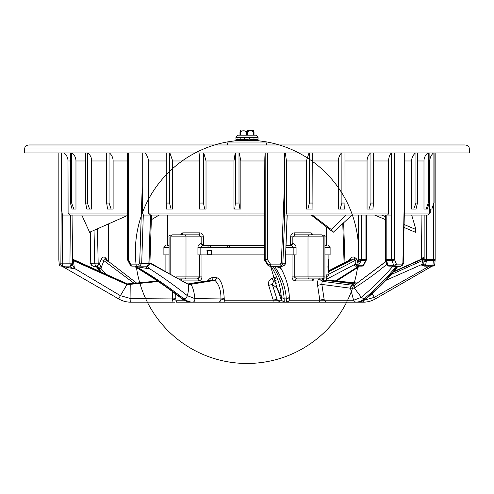 <?xml version="1.0" encoding="UTF-8"?>
<svg xmlns="http://www.w3.org/2000/svg" width="494" height="494" viewBox="0 0 494 494"><rect width="100%" height="100%" fill="white"/><g stroke="black" fill="none" stroke-linecap="round" stroke-linejoin="round"><path stroke-width="0.74" d="M24.7 152.979L469.3 152.979L469.3 148.972C469.3 146.298 467.633 144.964 464.292 144.964L29.708 144.964C26.367 144.964 24.7 146.298 24.7 148.972L24.7 152.979M41.23 144.964L43.027 144.964L41.23 144.964M247 144.964L242.696 144.964L247 144.964M165.644 144.964L168.942 144.964M96.676 144.964L102.771 144.964M391.229 144.964L397.324 144.964M50.598 144.964L58.551 144.964M322.73 144.964L330.684 144.964M58.879 144.964L95.416 144.964L58.879 144.964M104.03 144.964L162.989 144.964L104.03 144.964M171.597 144.964L242.696 144.964L171.597 144.964M251.304 144.964L303.452 144.964A10.016 10.016 90 0 1 303.464 144.964M331.011 144.964L389.97 144.964L331.011 144.964M398.584 144.964L429.397 144.964L398.584 144.964M328.405 271.861L353.698 259.06L354.982 257.652L356.631 258.998L357.841 261.048L356.717 264.549L358.496 265.235L360.373 262.16L357.841 261.048L358.632 259.517L358.632 215.063L374.6 215.063L385.45 219.608M404.036 227.438L415.435 232.273L415.905 229.5L411.7 215.063L421.456 215.063M130.397 264.562A608.312 321.446 -130.8 0 1 128.347 260.628A2.001 0.698 -27.5 0 1 127.853 260.437L130.274 265.062A2.001 0.679 -27.8 0 1 130.811 264.129A2.001 1.229 -90 0 0 132.046 266.13A2.001 1.55 90 0 1 130.756 265.235A2.001 0.679 -27.8 0 1 130.274 265.062A2.001 2.001 0 0 0 132.046 266.13L139.87 266.13L141.698 263.228L139.672 263.16L142.253 186.114C142.445 217.002 142.834 212.222 143.297 215.063L143.371 215.063M151.349 219.756L159.099 215.063L167.392 215.063L167.392 245.462L169.072 245.462M361.435 215.063L361.435 259.517A2.001 1.55 90 0 1 361.176 260.628A2.001 0.698 27.5 0 1 358.632 259.517L366.369 259.517L365.918 259.517L365.918 215.063M108.106 224.19L108.106 259.517L108.55 259.517L108.106 259.517L107.476 261.048L106.525 258.998L105.253 257.652L105.42 259.06L136.56 283.031L105.42 259.06C104.648 258.56 104.135 259.084 103.894 260.647L134.035 283.272M58.848 259.517L58.848 152.979L58.835 259.517A2.001 2.001 0 0 0 58.842 259.659A2.001 1.105 -4.1 0 1 58.848 259.517L59.206 264.129L60.676 264.129L60.886 263.16L61.472 152.979M64.22 152.979C66.721 155.252 67.987 157.919 68.005 160.97L68.104 213.062L70.358 215.131L69.957 263.228L70.284 266.13L66.147 266.13M61.478 186.114C61.682 217.002 62.096 212.222 62.584 215.063L127.631 215.063M72.21 152.979C74.68 155.221 75.934 157.889 75.971 160.97L75.971 209.055L73.841 209.055L71.667 203.046L71.667 152.979M71.667 203.046L70.432 203.046L72.038 209.055L73.841 209.055M70.432 203.046L70.432 152.979M85.573 203.046L87.432 203.046L89.581 209.055L86.87 209.055L85.573 203.046L85.573 152.979M87.419 152.979L87.432 203.046M89.581 209.055L91.693 209.055L91.693 160.97C91.656 157.889 90.414 155.221 87.981 152.979M106.642 203.046L109.057 203.046L111.113 209.055L107.581 209.055L106.642 203.046L106.642 152.979M109.057 152.979L109.057 203.046M109.575 152.979C111.903 155.221 113.089 157.889 113.12 160.97L113.12 209.055L111.113 209.055M170.016 302.18L130.842 302.18C126.6 302.198 122.531 301.105 118.628 298.901L120.4 295.678L75.848 269.156L74.168 268.81C71.309 267.822 69.926 266.939 70.018 266.161L72.254 264.129L72.47 263.16L72.908 215.063L72.544 215.063M71.951 215.063L71.192 215.063M128.1 259.782A2.001 1.55 90 0 1 128.082 259.517L127.631 259.517L128.378 259.517L128.378 152.979M139.672 263.16L138.721 264.129L130.811 264.129L128.378 259.517A2.001 0.698 -27.5 0 0 127.853 260.437A2.001 2.001 0 0 1 127.631 259.517L127.631 152.979M142.253 186.114L142.253 152.979M144.828 152.979C147.156 155.252 148.323 157.919 148.33 160.97L148.422 213.062L150.584 215.063L149.009 263.16C150.201 263.222 150.157 263.246 148.879 263.228L147.051 266.124M150.442 215.057L148.879 263.228L141.698 263.228L143.297 215.063L264.599 215.063L264.803 160.97A11.016 1.068 90 0 1 265.136 152.979M169.905 152.979L172.678 160.97L172.678 209.055L171.109 209.055L169.504 203.046L169.504 152.979M199.94 152.992L199.953 203.046L199.632 209.055L199.317 209.055L199.317 160.97L199.885 152.979M169.504 203.046L166.231 203.046L166.33 209.055L171.109 209.055M166.231 203.046L166.237 152.979M199.632 209.055L206.017 209.055L206.017 160.97L203.775 152.979M199.953 203.046L203.448 203.046L204.744 209.055M203.448 152.979L203.448 203.046M235.403 152.979L235.403 203.046L234.675 209.055L233.958 209.055L233.958 160.97L235.218 152.979M234.675 209.055L240.856 209.055L240.856 160.97L239.238 152.979M235.403 203.046L239.003 203.046L239.936 209.055M239.003 152.979L239.003 203.046M264.5 259.517A2.001 1.995 90 0 0 264.833 260.628L265.852 262.16L264.821 260.622A2.001 2.001 0 0 1 264.488 259.517L264.488 215.063L264.488 259.517L267.396 259.517L267.396 152.979M151.448 215.063L151.108 215.063M265.852 262.16L267.847 265.235A2.001 1.995 90 0 0 269.508 266.13A2.001 2.001 0 0 1 267.834 265.229L270.484 264.129L267.396 259.517L264.833 260.628M284.39 152.979L284.39 186.114L281.333 263.16L280.197 264.129L270.484 264.129L270.23 266.13L276.955 266.13L270.23 266.13A2.001 1.995 -90 0 1 268.575 265.235A608.312 49.159 -123.8 0 0 265.519 260.628A2.001 1.995 -90 0 1 265.185 259.517L265.179 152.979M285.291 152.979L286.458 160.97L286.489 213.062L287.138 215.131L285.279 263.228C285.038 265.006 284.038 265.976 282.278 266.13L279.845 266.13A2.001 0.352 -90 0 0 280.197 264.129M284.39 186.114C284.458 217.002 284.6 212.222 284.76 215.063L386.969 215.063A2.001 1.55 -90 0 0 388.512 213.062L388.58 160.97A11.016 8.509 90 0 1 391.254 152.979M312.758 152.979L312.924 209.055L312.739 152.979M341.891 152.979L341.891 203.046L340.144 209.055L338.427 209.055L338.427 160.97C338.452 157.895 339.458 155.233 341.453 152.979M308.978 152.979L306.434 160.97L306.434 209.055L312.832 209.055M307.873 209.055L309.349 203.046L312.733 203.046M309.349 203.046L309.349 152.979M340.144 209.055L344.664 209.055L344.985 203.046L341.891 203.046M344.966 152.979L344.985 203.046M370.951 152.979L370.951 203.046L368.987 209.055L367.061 209.055L367.061 160.97C367.091 157.895 368.221 155.233 370.457 152.979M368.987 209.055L372.902 209.055L373.631 203.046L370.951 203.046M373.631 152.979L373.631 203.046M391.631 215.063L386.178 215.063L386.178 259.517L385.45 259.517L385.894 259.517L385.894 215.063L287.218 215.063L285.353 263.24C286.211 263.716 283.278 266.525 282.278 266.13L281.827 266.161C280.351 266.834 280.135 267.711 281.185 268.81L280.586 267.606M385.894 259.517A2.001 0.865 -22.7 0 0 385.604 260.289A2.001 0.865 -22.7 0 0 386.394 260.628A2.001 1.272 90 0 1 386.178 259.517L394.465 259.517L394.465 152.979M404.623 186.114L404.45 209.03L402.882 263.16L404.623 186.114L404.623 152.979M386.648 262.11L387.142 264.549L387.981 265.235L393.755 265.235A2.001 0.877 -22.3 0 0 396.392 264.129L394.465 259.517A2.001 0.865 -22.7 0 1 391.847 260.628L386.394 260.628L387.03 262.16L386.24 261.814L386.351 260.622M396.775 266.161L400.578 266.13C402.104 265.871 402.919 264.908 403.024 263.228L402.221 264.129L396.392 264.129A2.001 1.581 -90 0 1 394.811 266.13L392.909 266.13C381.442 279.765 374.329 286.149 361.336 297.332L354.34 288.033C366.875 279.956 377.632 272.089 386.604 264.438L386.956 265.266L388.154 265.926M404.314 215.063L427.341 215.063A2.001 1.995 90 0 0 429.335 213.062L429.428 160.97M428.242 152.992L428.249 203.046L426.094 209.055L423.982 209.055L423.982 160.97C424.013 157.895 425.254 155.233 427.705 152.979M417.461 203.046L415.991 209.055L413.762 209.055L415.942 203.046L417.461 203.046L417.461 152.979M415.942 203.046L415.942 152.979M413.762 209.055L411.632 209.055L411.632 160.97C411.663 157.895 412.916 155.233 415.392 152.979M426.094 209.055L427.366 209.055L429.119 203.046L428.249 203.046M429.119 152.979L429.119 203.046M433.893 152.979L433.893 203.046L431.842 209.055L429.829 209.055L429.829 160.97C429.86 157.895 431.04 155.233 433.374 152.979M431.842 209.055L433.893 203.046M434.084 152.979L434.084 203.046M424.148 215.063L424.148 259.517L435.165 259.517L435.152 152.979L435.165 259.517L434.794 264.129A2.001 1.105 4.7 0 1 434.8 264.29A2.001 1.105 4.7 0 1 432.966 265.235A608.312 503.75 171.7 0 0 433.324 260.628L426.297 260.628L426.186 262.16L424.037 261.048L423.586 257.652C423.302 256.374 422.95 256.973 422.524 259.443M421.499 259.103L421.092 215.075L421.456 259.122M426.334 215.063L426.297 260.628A2.001 1.105 4.1 0 1 424.148 259.517L423.679 264.549L423.364 264.858L421.895 264.438L421.82 265.266L424.297 266.13L432.806 266.13L429.305 266.13L374.322 297.332L372.124 293.64M434.769 264.451A2.001 1.988 90 0 1 432.806 266.13L432.966 265.235L425.525 265.235L423.679 264.549A2.001 1.729 90 0 0 425.365 266.13L424.297 266.13M425.976 266.13L427.643 266.13M421.228 259.646L422.055 258.856L422.561 259.06L422.815 260.412L391.273 274.503M423.586 257.652L422.561 259.06L393.385 272.027M423.852 258.998L422.815 260.412L421.895 264.438L385.938 280.339M424.778 266.13L423.364 264.858L421.82 265.266M350.512 302.18L363.207 302.18C367.419 302.198 371.457 301.118 375.323 298.932L430.966 266.803L429.78 266.13M364.134 300.222L374.322 297.332L375.323 298.932L403.728 282.531M430.206 266.13L431.836 266.13L431.324 266.599M425.748 266.13L427.853 266.13M359.262 302.18L356.977 302.18C360.052 302.198 362.911 301.105 365.554 298.901L366.437 298.598L366.881 297.771M321.971 302.18L321.421 302.18M320.73 302.18L316.321 302.18M328.109 259.122L328.109 254.873M326.207 280.191L326.207 274.892L326.256 275.319L326.207 274.892L328.109 274.892L327.93 266.13L328.102 272.422M165.891 271.101L165.891 254.873M312.875 280.666L313.949 279.376M207.239 254.873L207.511 250.47L211.605 250.47L206.967 250.47L207.239 254.873L200.138 254.873L200.138 247.463L202.701 245.462L204.09 245.462L203.337 245.283L264.488 245.462L202.701 245.462A2.001 1.074 -90 0 1 201.663 244.005L203.337 245.283L203.337 236.848C203.188 234.52 202.027 233.187 199.854 232.847A2.001 1.186 90 0 1 198.668 234.848L172.425 234.848M165.891 245.462L163.891 247.463L169.072 247.463L163.891 247.463L163.891 254.873L169.072 254.873M324.929 254.873L330.109 254.873L330.109 247.463L324.929 247.463L330.109 247.463L328.109 245.462M211.605 250.47L211.605 254.873L264.488 254.873M285.68 254.873L296.067 254.873L296.067 247.463C296.011 245.382 294.937 244.061 292.843 243.493L289.91 245.462L290.663 245.283L290.663 236.873M264.488 247.463L197.933 247.463L197.933 254.873L200.138 254.873M207.511 254.274L211.605 254.274M181.31 297.968L182.545 299.29L191.159 302.18L214.946 302.18L177.679 302.18A2.001 1.754 -90 0 1 175.926 300.173L175.673 294.01M176.321 302.18L224.937 302.18L224.239 298.685C223.572 287.076 221.306 280.154 217.44 277.931L212.982 277.251L209.944 278.486L207.449 280.913M275.288 277.146L271.811 278.486C269.026 279.9 267.983 282.198 268.68 285.384L273.238 300.173L277.011 299.228L272.293 284.433L277.035 288.039L270.564 266.13L277.035 288.039L281.37 297.332C280.228 287.107 279.493 280.425 271.045 266.13M319.149 278.486C317.772 279.9 317.259 282.198 317.593 285.384L319.822 300.173L324.126 299.228L321.86 284.433L350.456 288.206L354.173 288.15L354.309 285.229L386.104 261.493M323.237 279.74L322.953 278.906M328.411 259.122L328.411 270.99L328.411 259.122L328.053 259.122L328.053 266.13M296.622 278.906L314.135 278.906L312.017 280.907A2.001 1.606 90 0 1 313.622 278.906L296.69 278.906L294.226 276.906L307.997 276.906L307.997 236.848L292.843 236.848L295.332 234.848L312.758 234.848A2.001 1.612 90 0 1 311.146 232.847L313.245 234.848M296.69 278.906A2.001 1.198 -90 0 0 295.492 280.907C293.374 280.604 292.226 279.264 292.04 276.906L292.04 254.873M201.96 254.873L201.96 276.906C201.762 279.295 200.613 280.635 198.508 280.907A2.001 1.198 90 0 0 197.31 278.906L179.538 278.906L197.31 278.906L199.774 276.906L199.7 254.867M179.958 279.159L184.929 278.906A2.001 1.074 90 0 0 186.003 276.906L201.96 276.906M201.249 254.873L200.49 254.873M199.076 234.878L181.242 234.848L198.668 234.848L184.929 234.848L198.668 234.848L184.929 234.848L198.668 234.848L201.157 236.848L186.003 236.848L186.003 276.906L176.148 276.906M180.878 234.527L181.36 233.687M182.2 232.989L182.848 232.847L180.755 234.848M323.2 236.848L324.929 236.848L324.929 276.906L323.2 276.906L323.2 236.848A2.001 1.692 -90 0 0 321.514 234.848L295.332 234.848A2.001 1.186 -90 0 1 294.146 232.847C291.991 233.174 290.83 234.508 290.663 236.848L290.663 245.283M326.608 227.407L326.608 245.462L324.929 245.462M289.91 245.462L291.299 245.462L293.862 247.463L293.862 254.873M291.299 245.462L286.038 245.462L291.299 245.462A2.001 1.074 90 0 0 292.337 244.005M197.933 247.463C198.02 245.351 199.094 244.03 201.157 243.493L201.663 244.005M199.854 232.847L182.854 232.847A2.001 1.612 -90 0 1 181.242 234.848M180.483 278.912L180.378 278.906A2.001 1.606 -90 0 1 181.916 280.333M127.631 215.433L89.599 232.273L81.782 215.063M190.536 144.964A10.016 10.016 90 0 1 190.548 144.964L242.696 144.964M240.214 138.555L240.214 139.16L244.024 139.783A15.993 2.847 -52.4 0 1 244.709 139.166M237.101 138.758L236.712 139.851L235.947 139.16L235.947 137.351L237.978 135.152A10.016 10.016 -90 0 0 235.947 137.351L258.053 137.357L258.022 139.851L257.022 139.16L257.022 138.555L256.577 139.851L254.002 139.16L254.002 138.555L253.237 139.851L249.594 139.16L249.594 138.555L248.655 139.851L244.672 139.16L244.542 138.555L243.746 139.851M257.158 140.796L258.516 140.796A111.632 111.632 0 0 1 267.026 142.013A111.632 111.632 0 0 0 258.516 140.796L235.484 140.796A111.632 111.632 0 0 0 226.974 142.013L227.512 144.964L266.488 144.964L267.026 142.013L226.974 142.013A111.632 111.632 0 0 0 161.902 324.089A111.632 111.632 0 0 0 352.123 289.398A111.632 111.632 0 0 0 226.974 142.013A111.632 111.632 0 0 0 161.902 324.089A111.632 111.632 0 0 0 352.123 289.398A111.632 111.632 0 0 0 226.974 142.013L227.512 144.964M240.918 139.308A15.993 7.978 133.8 0 0 240.152 139.783L237.101 139.16L237.04 138.758M238.133 139.506A15.993 11.529 150 0 0 237.639 139.783L236.712 139.851M238.503 139.604A15.993 11.529 -150 0 0 238.306 139.783A9.429 1.037 -7.8 0 1 238.763 139.672M255.429 140.796L251.508 140.796M256.664 139.623A9.429 1.482 4.3 0 1 257.016 139.783L258.022 139.851M253.558 139.32A9.429 1.037 7.8 0 1 255.694 139.783L256.577 139.851M249.594 139.16L249.167 139.16A9.429 0.383 9.7 0 1 252.644 139.783L253.237 139.851M240.214 138.758L239.485 139.851M253.657 139.16L254.002 139.16M258.047 139.191L258.053 138.555M235.947 138.555L235.978 139.851L236.62 139.808M256.022 135.152L258.053 137.357A10.016 10.016 90 0 0 256.022 135.152L237.978 135.152M251.983 130.947L251.458 130.867M250.378 130.817L249.563 130.867M248.927 130.972L247 132.015L246.5 131.7L247 132.015M247.5 135.152L247.5 131.7C249.501 130.533 251.508 130.533 253.508 131.7L254.009 131.7C254.009 130.533 254.009 130.533 254.009 131.7C254.009 130.533 254.009 130.533 254.009 131.7L254.009 135.152M253.508 135.152L253.508 131.7L254.009 131.7M247 130.546L253.008 130.546L247 130.546M240.522 131.67L240.492 131.7C242.492 130.533 244.499 130.533 246.5 131.7L246.234 131.46M244.968 130.947L244.45 130.867M243.369 130.817L242.554 130.867M241.918 130.972L240.763 131.46M240.492 131.7L239.991 131.7L240.492 131.7L239.991 131.7L239.991 135.152L239.991 131.7C239.991 130.533 239.991 130.533 239.991 131.7C239.991 130.533 239.991 130.533 239.991 131.7L240.492 131.7L239.991 131.7L240.492 131.7L240.492 135.152M311.226 215.063L333.246 232.273L331.233 229.5L345.812 215.063M312.338 215.063L331.233 229.5M352.08 215.063L333.246 232.273M381.547 215.063L385.45 216.687M404.098 224.511L415.905 229.5M197.384 278.906L198.316 278.721M198.452 278.672L198.792 278.486M322.922 278.906C324.768 278.06 325.435 277.393 324.929 276.906L307.997 276.906A2.001 1.074 -90 0 0 309.071 278.906L321.514 278.906A2.001 1.692 -90 0 0 323.2 276.906M328.411 270.99L328.405 272.422M328.356 259.122L328.232 266.13M326.256 280.197L326.207 275.72M352.691 302.18L318.025 302.18A2.001 1.797 -90 0 0 319.822 300.173L353.581 300.241L350.456 288.206L351.765 285.186L354.309 285.229M325.071 302.18L323.798 302.18M322.903 302.18L322.051 302.18M355.507 302.18C358.551 302.198 361.386 301.118 364.016 298.932L361.336 297.332L353.581 300.241L355.507 302.18L337.902 302.18M326.256 280.16L357.205 283.186M363.158 302.18L363.281 302.18C367.579 302.143 371.593 301.062 375.323 298.932M285.112 302.18L320.433 302.18M281.247 302.18L286.409 302.18L280.092 302.18L284.241 302.18L284.161 298.932C283.519 287.971 279.919 277.264 273.367 266.803L274.726 266.599C281.79 277.072 285.643 287.841 286.292 298.901C288.44 298.617 289.416 297.542 289.218 295.678C288.867 287.329 286.261 278.486 281.407 269.156L281.185 268.81C280.172 267.909 278.19 267.131 275.232 266.482L274.726 266.599M288.904 302.18L281.531 302.18L286.384 302.18L284.241 302.18L281.432 300.241L273.238 300.173A2.001 0.648 -90 0 1 272.589 302.18L218.391 302.18C220.003 301.939 220.837 300.858 220.898 298.932L194.864 298.623L187.337 295.678C176.216 286.73 163.872 277.887 150.306 269.156L149.009 268.415L147.335 266.13M280.919 302.18L272.651 302.18M214.822 302.18L213.698 302.18M202.466 302.18L207.591 302.18M183.941 300.173L175.926 300.173L172.616 298.932L130.935 298.623L130.719 302.18C126.421 302.143 122.407 301.062 118.677 298.932L62.676 266.599L118.628 298.901M130.768 302.18L156.987 302.18M145.563 302.18L130.793 302.18C126.581 302.198 122.543 301.118 118.677 298.932M168.905 302.18L169.843 302.18M171.159 302.18L171.887 302.18M168.578 302.18L169.362 302.18M138.493 302.18L137.486 302.18M168.775 302.18L158.716 302.18M148.552 302.18L141.815 302.18M168.794 302.18L169.386 302.18M169.411 302.18L173.375 302.18M173.783 302.18L175.006 302.18M210.283 302.18L209.925 302.18M213.908 302.18L214.384 302.18M215.298 302.18L216.934 302.18M218.638 302.18L219.682 302.18M246.914 302.18L224.721 302.18M279.715 302.18L275.232 302.18M274.75 302.18L272.589 302.18M271.076 302.18L270.261 302.18M281.5 302.18L281.098 302.18M279.054 302.18L280.03 302.18L279.054 302.18M291.534 302.18L300.821 302.18M322.99 302.18L323.539 302.18M325.812 302.18L322.965 302.18M323.039 302.18L322.681 302.18M325.423 302.18L324.996 302.18M322.514 278.906L323.372 280.055M363.232 302.18L325.855 302.18L324.249 300.117L324.126 299.228M289.28 296.53L289.336 298.623C289.453 300.723 288.471 301.908 286.384 302.18L286.427 302.18C291.188 300.698 288.873 298.166 289.286 296.11L289.218 295.678M286.384 302.18L286.292 298.901L284.161 298.932L281.37 297.332L281.432 300.241L276.887 287.625M281.407 269.156L281.185 268.81L281.407 269.156M281.463 302.18L280.086 302.18L277.295 300.117L277.011 299.228M273.238 300.173L224.375 300.173L220.898 298.932L224.239 298.685M212.982 277.251L212.673 280.079L214.983 280.339L190.925 284.285C192.907 287.298 194.222 292.078 194.864 298.623C194.951 300.723 194.235 301.908 192.722 302.18C189.782 302.198 186.88 301.105 184.009 298.901C168.479 286.81 152.566 276.041 136.27 266.599L148.96 268.81L147.743 266.025M189.004 283.778L190.925 284.285L188.3 284.544C188.949 287.033 188.628 290.744 187.337 295.678C186.701 297.542 185.596 298.617 184.009 298.901L182.533 298.932C167.713 287.323 152.053 276.615 135.56 266.803L136.27 266.599M187.905 284.038L149.91 263.246L151.504 215.063M150.306 269.156L148.96 268.81C146.051 267.723 145.224 266.84 146.483 266.161L146.65 266.167M191.159 302.18C188.251 302.198 185.38 301.118 182.533 298.932L181.73 298.679C168.201 287.971 152.646 277.338 135.072 266.779L135.56 266.803L135.09 266.13M172.011 302.18L172.616 298.932L175.858 298.685M158.222 281.512L130.793 284.285L130.935 298.623L120.4 295.678L126.983 284.544L73.39 260.647L72.544 259.356M130.793 284.285L126.983 284.544L127.322 284.099L130.404 283.815L130.793 284.285L130.7 283.778M75.848 269.156L74.415 268.415L73.39 260.647L72.532 260.585M63.794 266.13L62.164 266.13L62.565 266.482L74.168 268.81L74.415 268.415L72.099 264.197M105.704 274.016L100.918 268.415L103.894 260.647L101.165 259.443L99.22 264.197L98.17 263.16L97.435 228.87M101.647 269.156L100.622 268.81L100.918 268.415C101.004 266.389 100.436 264.982 99.22 264.197L97.225 266.161L100.622 268.81C97.701 267.909 96.367 267.131 96.62 266.482L96.552 266.927L100.196 271.521M328.411 271.36L349.412 260.647L351.314 259.189L353.698 259.06L355.322 260.412C356.18 261.517 355.989 262.857 354.735 264.438L354.272 265.266L355.538 266.13L357.792 266.13M328.109 274.547L355.322 260.412L356.631 258.998M354.982 257.652C353.303 256.374 351.438 256.973 349.394 259.443L348.789 260.412M344.96 262.295L343.67 222.708M360.373 262.16L361.176 260.628L365.653 260.628A608.312 321.446 130.8 0 1 363.244 265.235L358.496 265.235A2.001 1.55 90 0 1 357.205 266.13L356.217 266.13L356.075 264.858L356.717 264.549A2.001 0.5 90 0 0 357.205 266.13L361.954 266.13A2.001 1.55 -90 0 0 363.244 265.235A2.001 0.679 27.8 0 0 363.726 265.062A2.001 0.679 27.8 0 0 363.603 264.562M356.217 266.13L355.538 266.13L356.217 266.13M336.093 280.993L358.44 266.803L359.212 266.13L356.52 266.13M365.918 259.517A2.001 1.55 -90 0 1 365.653 260.628A2.001 0.698 27.5 0 0 366.147 260.437L363.726 265.062A2.001 2.001 0 0 1 361.954 266.13L359.014 266.13M349.394 259.443L349.814 259.912M358.44 266.803L358.934 266.772M335.364 280.925L358.854 266.161M326.256 279.413L354.735 264.438L356.075 264.858L354.272 265.266M210.45 247.463L210.376 245.462M208.036 245.462L208.116 247.463M106.525 258.998L106.685 260.412M105.253 257.652C103.968 256.374 102.61 256.973 101.165 259.443M97.719 266.13L96.836 266.13M95.873 266.13L93.94 266.13M90.278 231.976L90.976 263.228C91.081 264.908 91.896 265.871 93.422 266.13L96.558 266.13L95.114 266.13L96.62 266.482M94.039 230.346L94.743 263.228C94.928 265.006 95.713 265.976 97.096 266.13L98.781 264.129M97.225 266.161L93.422 266.13C91.958 266.371 90.297 263.679 90.766 263.203L90.069 232.069M96.558 266.927L95.114 266.13L93.693 266.581M157.685 281.154L130.756 283.772M172.313 291.497L172.616 298.932M127.242 284.062L72.772 259.646M126.983 284.544L127.322 284.099M70.018 266.161L71.432 265.723M68.635 266.13L63.942 266.13M62.584 215.063L62.219 263.228L62.652 266.13L61.194 266.13L69.16 266.13L62.652 266.13A2.001 1.97 -90 0 1 60.676 264.129M69.222 266.13L69.703 266.13M59.231 264.451A2.001 1.105 -4.7 0 1 59.2 264.29A2.001 1.105 -4.7 0 1 59.206 264.129A2.001 1.988 -90 0 0 61.194 266.13L70.784 266.13M70.284 266.13L70.383 266.13C72.18 265.173 72.89 264.191 72.513 263.178L60.886 263.16M148.842 263.697L149.003 263.234M136.795 266.13L138.462 266.13M146.483 266.161L134.788 266.13M137.69 266.13L136.548 266.482M149.923 262.734L187.251 283.889M209.944 278.486L210.172 280.462M189.492 283.599L213.118 279.962L190.029 283.63M217.44 277.931L214.983 280.339C219.188 284.779 221.158 290.978 220.898 298.932M187.899 284.031L189.332 283.636M190.925 284.285L188.813 283.815L188.01 284.118M189.146 283.673L188.813 283.815M139.827 266.13L139.87 266.13A2.001 1.149 -90 0 1 138.721 264.129M275.232 266.482L281.913 266.13M284.76 215.063L282.864 263.228C282.735 264.908 281.728 265.871 279.845 266.13L279.746 266.13M282.278 266.13L281.784 266.167C280.58 266.711 280.333 267.489 281.055 268.501L281.364 269.069M273.367 266.803L271.083 266.13M268.68 285.384L272.293 284.433L273.62 281.314L276.523 283.142M271.811 278.486L273.62 281.314L276.072 280.407M276.825 286.526L276.85 288.156M275.01 277.251L275.738 278.888M276.868 288.206L276.838 286.668M276.967 286.569L276.868 287.465M387.302 265.019A2.001 1.939 -90 0 0 389.037 266.13L394.811 266.13A2.001 1.272 -90 0 1 393.755 265.235A608.312 390.97 -136.4 0 0 391.847 260.628A2.001 1.272 -90 0 1 391.631 259.517L391.631 152.979M387.03 262.16L387.981 265.235A2.001 1.272 90 0 0 389.037 266.13L389.204 266.13M390.439 266.13L391.674 266.13M402.221 264.129A2.001 1.643 -90 0 1 400.578 266.13L399.72 266.13M395.997 267.865L397.448 266.927L397.38 266.482L396.941 266.599C389.105 277.072 378.645 287.841 365.554 298.901L364.016 298.932C376.984 287.971 387.555 277.264 395.731 266.803L393.273 266.13M400.554 266.13L397.38 266.482M321.39 278.906L323.663 280.079L355.841 284.099L386.042 261.338L355.933 284.056L354.525 283.636L355.254 284.248M386.956 265.266L387.339 264.858L386.604 264.438L386.549 262.74M387.142 264.549L385.604 260.289A2.001 2.001 0 0 1 385.45 259.517L385.45 215.063M395.731 266.803L396.941 266.599M317.593 285.384L321.86 284.433L322.107 281.314L351.339 285.106L350.24 288.156M319.248 278.906L322.107 281.314L323.663 280.079L324.157 280.339L323.663 280.079M354.433 283.624L353.476 283.778L351.339 285.106L351.765 285.186M323.897 279.925L353.71 283.815M355.841 284.099L354.167 285.316L354.173 288.15M431.021 266.13L430.076 266.13M469.3 148.972L24.7 148.972M229.5 245.462L229.5 247.463M227.722 245.462L227.722 247.463M108.106 259.517A2.001 0.865 22.7 0 1 108.396 260.289A2.001 0.865 22.7 0 1 107.649 260.622M58.866 259.801A2.001 1.105 -4.1 0 1 58.842 259.659L59.2 264.29A2.001 2.001 0 0 0 61.194 266.13M70.432 160.97L68.005 160.97M68.104 213.062L127.631 213.062M127.631 160.97L113.12 160.97M106.642 160.97L91.693 160.97M85.573 160.97L75.971 160.97M128.082 259.517L128.082 152.979M166.237 160.97L148.33 160.97M148.422 213.062L264.79 213.062M264.803 160.97L240.856 160.97M233.958 160.97L206.017 160.97M199.317 160.97L172.678 160.97M306.434 160.97L286.458 160.97M286.489 213.062L388.512 213.062M388.58 160.97L373.631 160.97M367.061 160.97L344.973 160.97M338.427 160.97L312.924 160.97M411.632 160.97L404.623 160.97M404.358 213.062L429.335 213.062M429.829 160.97L429.119 160.97M423.982 160.97L417.461 160.97M432.806 266.13A2.001 2.001 0 0 0 434.8 264.29L435.158 259.659A2.001 2.001 0 0 0 435.165 259.517A2.001 1.105 4.1 0 1 435.158 259.659A2.001 1.105 4.1 0 1 433.324 260.628L433.355 205.263M425.365 266.13L426.186 262.16M322.922 234.848C324.824 235.768 325.49 236.435 324.929 236.848L307.99 236.848M294.226 254.873L294.226 276.906L292.04 276.906M290.663 236.848L292.843 236.848L292.843 243.493M296.067 247.463L285.964 247.463M289.225 300.173L319.822 300.173M326.207 274.892L328.109 274.892C328.621 275.38 327.954 276.047 326.108 276.893M312.017 280.907L295.492 280.907M198.508 280.907L182.86 280.907M170.801 273.83L170.801 236.848A2.001 1.692 90 0 1 172.486 234.848M247 245.462L247 215.063M201.157 243.493L201.157 236.848L203.337 236.848L203.337 245.283M294.146 232.847L311.146 232.847M307.997 236.848A2.001 1.074 -90 0 1 309.071 234.848L312.653 234.848M198.668 234.848L184.947 234.848A2.001 1.074 90 0 1 186.003 236.848L170.801 236.848M247 140.796L247 139.567M246.5 135.152L246.5 131.7M363.3 300.241L363.207 302.18M98.003 267.865L101.295 272.015M366.369 215.063L366.369 259.517A2.001 2.001 0 0 1 366.147 260.437A2.001 0.698 27.5 0 0 365.9 259.782M90.976 263.228L98.17 263.16M70.358 215.131L72.908 215.075L72.513 263.178M150.479 215.131C151.788 215.149 151.825 215.131 150.584 215.063C151.825 215.131 151.788 215.149 150.479 215.131M148.879 263.228C150.157 263.246 150.201 263.222 149.009 263.16M267.834 265.229L265.84 262.141M285.279 263.228L281.333 263.16M229.512 247.463L229.512 245.462M107.76 261.814L108.396 260.289A2.001 2.001 0 0 0 108.55 259.517L108.55 223.992M400.578 266.13C402.042 266.371 403.703 263.679 403.234 263.203L404.45 209.03M428.199 215.063L430.2 213.062L430.212 209.055M393.804 271.521L422.055 258.856L422.858 258.134L422.642 259.017M431.04 266.13L430.237 266.13M321.18 302.18L321.606 302.18M323.088 302.18L321.884 302.18M171.078 234.848C169.232 235.694 168.565 236.36 169.072 236.848L169.072 272.861M236.861 139.839A19.025 19.025 0 0 0 235.484 140.796M258.516 140.796A19.025 19.025 0 0 0 257.053 139.783M247 139.895L244.579 139.895M254.009 130.817L253.008 130.546M239.991 130.817L240.992 130.546M266.488 144.964L267.026 142.013M322.563 302.18L324.614 302.18M321.137 302.161L321.853 302.18M357.44 283.031L326.256 280.042M324.058 302.18L324.447 302.18M396.626 266.13L399.035 266.13L397.442 266.927C389.513 277.276 379.176 287.835 366.437 298.592C363.701 300.926 360.546 302.118 356.977 302.18M320.217 302.18L318.994 302.18M289.286 296.11C288.712 286.915 286.069 277.9 281.358 269.057M280.079 302.18L279.616 302.18M279.647 302.18L277.511 302.18M276.023 302.18L271.206 302.18M215.736 302.18L214.939 302.18M172.147 302.18L172.863 302.161M171.437 302.18L170.745 302.18M210.012 302.18L212.525 302.18M219.299 302.18L219.632 302.18M274.541 302.18L274.855 302.18M275.251 302.18L275.609 302.18M278.258 302.18L278.616 302.18M342.774 223.523L344.077 262.734M328.411 270.934L351.314 259.189M336.488 281.03L358.928 266.779M208.036 247.463L207.962 245.462M93.422 266.13L97.374 266.13M130.694 283.587L157.512 281.03M72.544 259.122L127.372 283.883L130.712 283.587M62.979 266.13L63.757 266.13M146.706 266.161L146.996 266.13C148.879 265.791 149.849 264.821 149.91 263.228M139.87 266.13L147.422 266.13M142.624 266.13L139.938 266.13M279.845 266.13L282.389 266.13M400.307 266.581L399.047 266.13M387.16 264.821A2.001 2.001 0 0 0 389.037 266.13M323.873 279.925L322.662 279.314"/></g></svg>
